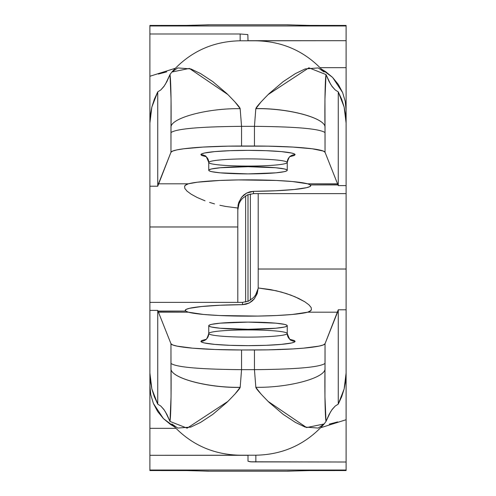 <?xml version="1.0" encoding="UTF-8"?>
<svg xmlns="http://www.w3.org/2000/svg" width="496" height="496" viewBox="0 0 496 496"><rect width="100%" height="100%" fill="white"/><g stroke="black" fill="none" stroke-linecap="round" stroke-linejoin="round"><path stroke-width="0.74" d="M205.747 156.575L201.81 155.508L200.905 154.665A7.849 7.818 180 0 1 208.754 162.483A39.246 3.596 180 0 0 248 166.079A39.246 3.596 180 0 0 287.246 162.483A7.849 7.818 180 0 1 295.095 154.665L294.19 155.508L290.253 156.575M208.754 162.483L208.754 170.295A39.246 3.596 0 0 1 248 166.699A39.246 3.596 0 0 1 287.246 170.295L287.246 162.483A39.246 3.596 180 0 0 248 158.881A39.246 3.596 180 0 0 208.754 162.483A39.246 3.596 180 0 0 248 166.079A39.246 3.596 180 0 0 287.246 162.483L287.246 170.295A39.246 3.596 0 0 1 248 173.891A39.246 3.596 0 0 1 208.754 170.295L208.754 162.483A7.849 7.818 0 0 0 200.905 154.665L201.81 153.822L204.495 153.016L214.7 151.615L229.977 150.679L248 150.35L266.023 150.679L281.3 151.615L291.505 153.016L294.19 153.822L295.095 154.665A7.849 7.818 0 0 0 287.246 162.483A39.246 3.596 180 0 0 248 158.881A39.246 3.596 180 0 0 208.754 162.483C206.627 156.984 205.381 154.876 205.009 156.153L205.821 156.383M184.599 186.211L186.161 184.655L184.599 186.211L184.828 188.455L184.599 186.211L185.182 185.361L188.337 183.811L197.278 182.212L219.554 180.47L238.198 179.918L276.446 180.47L292.324 181.524L307.663 183.811L337.547 183.811L325.041 152.272L323.256 151.044L312.275 148.788L292.888 147.076L267.914 146.153L228.086 146.153L203.112 147.076L183.725 148.788L177.053 149.866L172.744 151.044L170.959 152.272L158.453 183.811L188.337 183.811L185.833 184.847L184.599 186.211M187.06 191.158L184.828 188.455L187.06 191.158L191.233 194.24L187.06 191.158M197.253 197.526L191.233 194.24L197.253 197.526L205.059 200.837L197.253 197.526M209.591 202.418L214.526 203.906L209.591 202.418M219.877 205.263L225.55 206.423L219.877 205.263M237.795 208.425L237.801 208.029L225.55 206.423L237.801 208.029L237.795 226.976L149.891 226.976L149.891 186.211L157.74 186.211L158.453 183.811L188.337 183.811A62.787 5.754 0 0 1 248 179.85A62.787 5.754 0 0 1 307.663 183.811L337.547 183.811L337.925 184.915L310.267 184.915L307.663 183.811L310.267 184.915L337.925 184.748L338.26 185.603L346.109 185.603L346.109 193.626L253.493 193.626L253.493 191.338L249.903 191.809L246.648 193.068L243.877 194.928L241.633 197.222L238.762 202.473L237.801 208.029L237.795 226.976L149.891 226.976L149.891 302.374L242.507 302.374L242.507 304.662L246.097 304.191L249.352 302.932L252.123 301.072L254.367 298.778L257.238 293.527L258.199 287.971L276.123 290.737L286.409 293.582L295.07 296.806L304.767 301.76L308.94 304.842L311.172 307.545L311.401 309.789L309.839 311.345L311.401 309.789L311.172 307.545L308.94 304.842L304.767 301.76L298.747 298.474L290.941 295.163L281.474 292.094L270.45 289.577L258.199 287.971L258.205 269.024L346.109 269.024L346.109 309.789L338.26 309.789L337.547 312.189L307.663 312.189L292.324 314.476L276.446 315.53L257.802 316.082L219.554 315.53L203.676 314.476L188.337 312.189L158.453 312.189L170.959 343.728L172.744 344.956L177.053 346.134L192.522 348.155L215.115 349.5L241.552 349.971L267.914 349.847L292.888 348.924L303.478 348.155L318.947 346.134L323.256 344.956L325.041 343.728L337.547 312.189L307.663 312.189L310.167 311.153L311.401 309.789L310.818 310.639L307.663 312.189A62.787 5.754 180 0 1 248 316.15A62.787 5.754 180 0 1 188.337 312.189L158.453 312.189L158.075 311.085L185.733 311.085L188.337 312.189L185.733 311.085L158.075 311.252L157.74 310.397L149.891 310.397L149.891 302.374L242.507 302.374L248.515 301.122L242.507 302.374L242.507 304.662L220.212 305.238L201.698 306.509L189.478 308.314L186.285 309.337L185.213 310.397A62.787 5.754 180 0 1 242.507 304.662L249.352 302.932L254.367 298.778L257.238 293.527L258.199 287.971L258.205 269.024L346.109 269.024L346.109 193.626L253.493 193.626L247.485 194.878L253.493 193.626L253.493 191.338L275.788 190.762L294.302 189.491L306.522 187.686L309.715 186.663L310.787 185.603A62.787 5.754 0 0 1 253.493 191.338L246.648 193.068L241.633 197.222L238.762 202.473L238.061 205.232L237.795 210.093L238.991 203.788L240.442 200.942L242.395 198.45L247.485 194.878L242.395 198.45L240.442 200.942L238.991 203.788L237.795 210.093M309.839 184.655L310.787 185.603L309.839 184.655M287.246 471.157L310.787 470.561L346.109 470.561L346.109 470.041L149.891 470.041L149.891 470.561L189.832 470.592L208.258 471.2L287.742 471.2L306.199 470.592L346.109 470.561L346.109 462.012L251.491 461.881L248 461.243L248 455.297L149.891 455.297L149.891 470.041L346.109 470.041L346.109 419.734L346.109 462.012L250.3 461.788L248 461.243L248 455.21L149.891 455.297L149.891 470.561L185.213 470.561L208.754 471.157M208.754 24.843L185.213 25.439L149.891 25.439L149.891 310.397L157.74 310.397L170.959 343.728L171.052 396.831L169.992 421.426L165.391 411.736M149.891 364.479L149.891 455.297L149.891 428.321L175.882 428.321L149.891 428.321L149.891 364.479M175.293 68.281L149.891 76.266L149.891 123.039L151.863 107.031L157.74 91.872L160.797 89.937L164.467 85.709M165.391 84.264L169.992 74.574L166.929 81.505L163.86 86.571L160.797 89.937L157.74 91.872L154.324 99.281L151.863 107.031L150.387 114.948L149.891 123.039L149.891 186.211L157.74 186.211L157.74 91.872L157.74 186.211L170.959 152.272L171.052 99.169L169.992 74.574C171.17 81.245 171.275 115.655 170.996 127.776L170.996 127.801M171.759 72.149L177.754 67.927L190.855 68.925L200.539 73.563L212.79 81.617L227.007 93.719C235.426 102.201 239.81 107.161 240.151 108.605L241.552 126.344L241.552 146.029L254.448 146.029L254.448 126.344L241.608 126.344L254.448 126.344L255.8 108.909L254.448 126.344C296.124 126.697 319.653 128.774 325.041 132.581L324.948 99.169L326.008 74.574L330.609 84.264M237.795 302.374L237.795 226.976L237.795 302.374M248 194.668L248 301.332L248 194.668M158.342 74.071L166.724 71.883M331.533 85.709L335.203 89.937L338.26 91.872L344.137 107.031L346.109 123.039L346.109 309.789L338.26 309.789L338.26 404.128L335.203 406.063L331.533 410.291M346.109 110.341L345.228 101.283L342.612 92.541L332.593 77.407L321.569 69.186L325.581 71.604L332.593 77.407L338.365 84.506L342.612 92.541L345.228 101.283L346.109 110.341M241.552 126.344C199.876 126.697 176.347 128.774 170.959 132.581L170.959 152.272A70.637 6.473 0 0 1 241.552 146.029L241.552 126.344L240.157 108.692C206.665 108.122 169.341 118.42 170.996 127.776L170.959 132.581C176.347 128.774 199.876 126.697 241.552 126.344L241.608 126.344M255.849 108.605C256.19 107.161 260.574 102.201 268.993 93.719L283.21 81.617L295.461 73.563L305.145 68.925L318.246 67.927L324.142 72.032C305.896 51.72 283.135 41.311 255.849 40.796L240.151 40.79L240.151 33.988L247.851 34.602L248 40.703L346.109 40.703L346.109 25.439L306.168 25.408L287.692 24.8L208.258 24.8L189.801 25.408L149.891 25.439L149.891 25.959L346.109 25.959L149.891 25.959L149.891 33.988L240.151 33.988L149.891 33.988L149.891 76.266M324.241 423.851L324.142 423.968C305.896 444.28 283.135 454.689 255.849 455.204L255.849 462.012L255.849 455.21L240.151 455.21C212.865 454.689 190.104 444.28 171.858 423.968L177.754 428.073L190.855 427.075L200.539 422.437L212.79 414.383L227.007 402.281C235.426 393.799 239.81 388.839 240.151 387.395M310.341 184.915A62.787 5.754 0 0 1 310.521 185.07A62.787 5.754 0 0 1 310.787 185.603A62.787 5.754 180 0 0 310.341 184.915M245.644 195.833L245.644 302.039L245.644 195.833M208.754 170.295L209.51 170.996L211.742 171.672L220.249 172.844L248 173.891L275.751 172.844L284.258 171.672L286.49 170.996L287.246 170.295L286.49 169.595L284.258 168.919L275.751 167.753L248 166.699L220.249 167.753L211.742 168.919L209.51 169.595L208.754 170.295M200.905 154.665A47.095 4.315 0 0 1 248 150.35A47.095 4.315 0 0 1 295.095 154.665M326.008 74.574L329.071 81.505L332.14 86.571L335.203 89.937L338.26 91.872L338.26 185.603L325.041 152.272L325.004 127.77C324.725 115.655 324.83 81.245 326.008 74.574L308.865 67.816L268.038 94.631M346.109 123.039L346.109 185.603L338.26 185.603L338.26 91.872L341.676 99.281L344.137 107.031L345.613 114.948L346.109 123.039M240.151 108.605L234.875 101.823M227.962 94.631L189.391 68.429L171.858 72.038L169.992 74.574L171.858 72.038C190.104 51.72 212.865 41.311 240.151 40.796L240.151 33.988L247.851 34.602L248 40.79L346.109 40.703L346.109 25.439L310.787 25.439L287.246 24.843M255.831 108.674L255.868 108.599C289.348 108.035 326.647 118.377 325.004 127.77C326.659 118.408 289.335 108.103 255.843 108.674L261.125 101.816M325.041 152.272L325.041 132.581C319.653 128.774 296.124 126.697 254.448 126.344L254.448 146.029A70.637 6.473 0 0 1 325.041 152.272M290.253 339.425L294.19 340.492L295.095 341.335A7.849 7.818 0 0 1 287.246 333.517A39.246 3.596 0 0 0 248 329.921A39.246 3.596 0 0 0 208.754 333.517A7.849 7.818 -0 0 1 200.905 341.335L201.81 340.492L205.747 339.425M287.246 333.517L287.246 325.705A39.246 3.596 180 0 1 248 329.301A39.246 3.596 180 0 1 208.754 325.705L208.754 333.517A39.246 3.596 0 0 0 248 337.119A39.246 3.596 0 0 0 287.246 333.517A39.246 3.596 0 0 0 248 329.921A39.246 3.596 0 0 0 208.754 333.517L208.754 325.705A39.246 3.596 180 0 1 248 322.109A39.246 3.596 180 0 1 287.246 325.705L287.246 333.517A7.849 7.818 180 0 0 295.095 341.335L294.19 342.178L291.505 342.984L281.3 344.385L266.023 345.321L248 345.65L229.977 345.321L214.7 344.385L204.495 342.984L201.81 342.178L200.905 341.335A7.849 7.818 180 0 0 208.754 333.517A39.246 3.596 0 0 0 248 337.119A39.246 3.596 0 0 0 287.246 333.517C289.373 339.016 290.619 341.124 290.991 339.847L290.179 339.617M186.161 311.345L185.213 310.397L186.161 311.345M346.109 419.734L346.109 309.789L346.109 372.961L344.137 388.969L338.26 404.128L341.676 396.719L344.137 388.969L345.613 381.052L346.109 372.961L346.109 419.734L320.707 427.719M346.109 131.521L346.109 40.703L346.109 67.679L320.118 67.679L346.109 67.679L346.109 131.521M330.609 411.736L326.008 421.426L329.071 414.495L332.14 409.429L335.203 406.063L338.26 404.128L338.26 309.789L325.041 343.728L324.948 396.831L326.008 421.426C324.83 414.755 324.725 380.345 325.004 368.224L325.004 368.199M268.038 401.369L306.609 427.571L324.142 423.962L318.246 428.073L305.145 427.075L295.461 422.437L283.21 414.383L268.993 402.281C260.574 393.799 256.19 388.839 255.849 387.395L254.448 369.656L254.448 349.971L241.552 349.971L241.552 369.656L254.392 369.656L241.552 369.656L240.2 387.091L241.552 369.656C199.876 369.303 176.347 367.226 170.959 363.419L170.996 368.23C171.275 380.345 171.17 414.755 169.992 421.426L166.929 414.495L163.86 409.429L160.797 406.063L157.74 404.128L151.863 388.969L149.891 372.961L149.891 310.397L149.891 385.659L149.891 372.961L150.387 381.052L151.863 388.969L154.324 396.719L157.74 404.128L157.74 310.397L157.74 404.128L160.797 406.063L164.467 410.291M258.205 193.626L258.205 269.024L258.205 193.626M337.658 421.929L329.276 424.117M149.891 385.659L150.772 394.717L153.388 403.459L163.407 418.593L174.431 426.814L170.419 424.396L163.407 418.593L157.635 411.494L153.388 403.459L150.772 394.717L149.891 385.659M254.448 369.656C296.124 369.303 319.653 367.226 325.041 363.419L325.041 343.728A70.637 6.473 180 0 1 254.448 349.971L254.448 369.656L255.843 387.308C289.335 387.878 326.659 377.58 325.004 368.224L325.041 363.419C319.653 367.226 296.124 369.303 254.448 369.656L254.392 369.656M185.659 311.085A62.787 5.754 180 0 1 185.479 310.93A62.787 5.754 180 0 1 185.213 310.397A62.787 5.754 0 0 0 185.659 311.085M250.356 300.167L250.356 193.961L250.356 300.167M253.605 297.55L248.515 301.122L253.605 297.55L255.558 295.058L253.605 297.55M257.009 292.212L255.558 295.058L257.901 289.118L257.009 292.212M258.205 285.907L258.205 287.575M287.246 325.705L286.49 325.004L284.258 324.328L275.751 323.156L248 322.109L220.249 323.156L211.742 324.328L209.51 325.004L208.754 325.705L209.51 326.405L211.742 327.081L220.249 328.247L248 329.301L275.751 328.247L284.258 327.081L286.49 326.405L287.246 325.705M295.095 341.335A47.095 4.315 180 0 1 248 345.65A47.095 4.315 180 0 1 200.905 341.335M255.849 387.395L261.125 394.177M324.142 423.962L326.008 421.426L324.142 423.962M240.169 387.326L240.132 387.401C206.652 387.965 169.353 377.623 170.996 368.23C169.341 377.592 206.665 387.897 240.157 387.326L234.875 394.184M169.992 421.426L187.135 428.184L227.962 401.369M170.959 343.728L170.959 363.419C176.347 367.226 199.876 369.303 241.552 369.656L241.552 349.971A70.637 6.473 180 0 1 170.959 343.728M287.246 162.483C288.678 157.759 289.931 155.651 290.991 156.153L290.179 156.383M208.754 333.517C207.322 338.241 206.069 340.349 205.009 339.847L205.821 339.617"/></g></svg>
